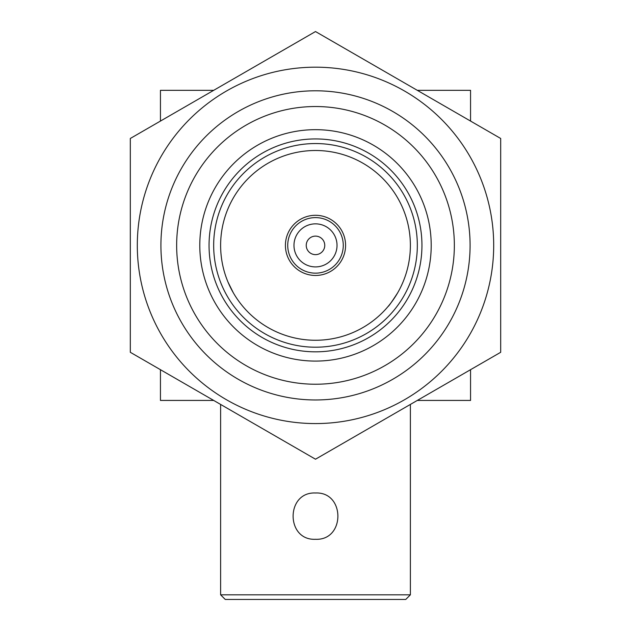 <?xml version="1.0" encoding="UTF-8"?>
<svg xmlns="http://www.w3.org/2000/svg" width="631" height="631" viewBox="0 0 631 631"><rect width="100%" height="100%" fill="white"/><g stroke="black" fill="none" stroke-linecap="round" stroke-linejoin="round"><path stroke-width="0.95" d="M315.5 340.259A94.879 94.879 0 0 1 220.621 245.38A94.879 94.879 0 0 1 315.5 150.501A94.879 94.879 0 0 1 410.379 245.38A94.879 94.879 0 0 1 315.5 340.259M315.5 143.552A101.828 101.828 0 0 1 417.328 245.38A101.828 101.828 0 0 1 315.5 347.208A101.828 101.828 0 0 1 213.672 245.38A101.828 101.828 0 0 1 315.5 143.552M315.5 138.93A106.45 106.45 0 0 1 421.95 245.38A106.45 106.45 0 0 1 315.5 351.83A106.45 106.45 0 0 1 209.05 245.38A106.45 106.45 0 0 1 315.5 138.93M220.621 594.82L410.379 594.82L405.757 599.45L225.243 599.45L220.621 594.82L220.621 404.432M410.379 594.82L410.379 404.432M315.5 539.284C285.622 540.672 285.693 491.612 315.5 493C345.291 491.581 345.394 540.672 315.5 539.284M324.76 245.38A9.26 9.26 0 0 0 315.5 236.12A9.26 9.26 0 0 0 306.24 245.38A9.26 9.26 0 0 0 315.5 254.64A9.26 9.26 0 0 0 324.76 245.38M337.025 245.38A21.525 21.525 0 0 0 315.5 223.855A21.525 21.525 0 0 0 293.975 245.38A21.525 21.525 0 0 0 315.5 266.905A21.525 21.525 0 0 0 337.025 245.38M343.272 245.38A27.772 27.772 0 0 0 315.5 217.608A27.772 27.772 0 0 0 287.728 245.38A27.772 27.772 0 0 0 315.5 273.152A27.772 27.772 0 0 0 343.272 245.38M345.583 245.38A30.083 30.083 0 0 1 315.5 275.463A30.083 30.083 0 0 1 285.417 245.38A30.083 30.083 0 0 1 315.5 215.297A30.083 30.083 0 0 1 345.583 245.38M470.087 245.38A154.587 154.587 0 0 1 315.5 399.967A154.587 154.587 0 0 1 160.913 245.38A154.587 154.587 0 0 1 315.5 90.793A154.587 154.587 0 0 1 470.087 245.38M454.352 245.38A138.852 138.852 0 0 1 315.5 384.232A138.852 138.852 0 0 1 176.648 245.38A138.852 138.852 0 0 1 315.5 106.529A138.852 138.852 0 0 1 454.352 245.38M199.79 245.38A115.71 115.71 0 0 0 315.5 361.09A115.71 115.71 0 0 0 431.21 245.38A115.71 115.71 0 0 0 315.5 129.671A115.71 115.71 0 0 0 199.79 245.38M137.306 245.38A178.194 178.194 0 0 1 315.5 67.186A178.194 178.194 0 0 1 493.694 245.38A178.194 178.194 0 0 1 315.5 423.575A178.194 178.194 0 0 1 137.306 245.38M500.683 245.38L500.683 138.465L315.5 31.55L130.317 138.465L130.317 352.295L315.5 459.21L500.683 352.295L500.683 245.38M130.317 179.046L130.317 138.465L165.464 118.178M315.5 31.55L350.639 51.837M500.683 138.465L500.683 179.046M500.683 352.295L465.536 372.582M315.5 459.21L280.361 438.924M213.688 400.433L160.448 400.433L160.448 369.695M160.448 121.065L160.448 90.328L213.688 90.328M417.312 90.328L470.552 90.328L470.552 121.065M470.552 369.695L470.552 400.433L417.312 400.433M233.328 292.823L227.996 282.057M388.12 306.437C388.664 306.343 391.851 301.807 397.672 292.823"/></g></svg>

